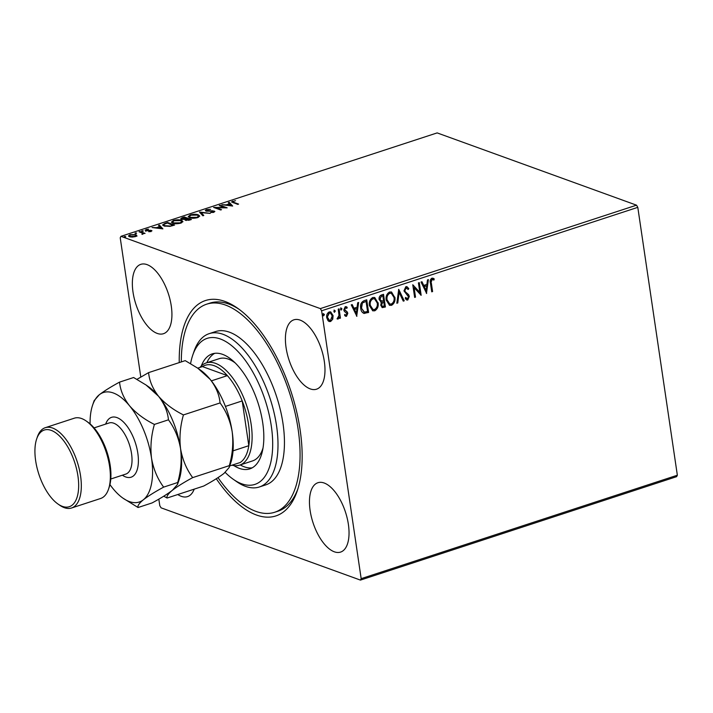 <?xml version="1.0" encoding="UTF-8"?>
<svg xmlns="http://www.w3.org/2000/svg" width="713" height="713" viewBox="0 0 713 713"><rect width="100%" height="100%" fill="white"/><g stroke="black" fill="none" stroke-linecap="round" stroke-linejoin="round"><path stroke-width="1.07" d="M179.248 362.587A113.296 52.994 71.9 0 1 237.465 308.132A113.296 52.994 71.9 0 1 300.111 429.752A113.296 52.994 71.9 0 1 297.241 490.865A113.296 52.994 71.9 0 1 216.289 478.735M181.316 361.919A109.463 51.202 71.9 0 1 206.663 304.184A109.463 51.202 71.9 0 1 248.534 320.814A109.463 51.202 71.9 0 1 298.391 431.133A109.463 51.202 71.9 0 1 274.728 512.246L277.954 511.194A109.463 51.202 -108.1 0 0 297.882 488.886M133.01 292.089A36.488 17.067 -108.1 0 0 163.491 333.702A36.488 17.067 -108.1 0 0 171.272 305.966A36.488 17.067 -108.1 0 0 140.8 264.345A36.488 17.067 -108.1 0 0 133.01 292.089M310.119 510.472A36.488 17.067 -108.1 0 0 340.6 552.085A36.488 17.067 -108.1 0 0 348.381 524.34A36.488 17.067 -108.1 0 0 317.909 482.728A36.488 17.067 -108.1 0 0 310.119 510.472M286.065 347.57A36.488 17.067 -108.1 0 0 316.545 389.191A36.488 17.067 -108.1 0 0 324.326 361.446A36.488 17.067 -108.1 0 0 293.854 319.834A36.488 17.067 -108.1 0 0 286.065 347.57M177.787 494.528A36.488 17.067 -108.1 0 0 187.537 496.605A36.488 17.067 -108.1 0 0 194.186 489.163M636.522 205.175L437.149 132.903L120.96 236.333L320.342 308.604L636.522 205.175L637.796 207.349L321.616 310.779L361.17 578.653L677.35 475.223L676.61 476.667L360.43 580.097L161.058 507.825L159.783 505.651L158.821 499.136M136.798 235.566L135.31 236.645L132.128 237.099L129.445 236.716L128.483 235.923L129.98 234.711L135.818 234.63L136.798 235.415M143.473 233.65L141.94 234.354L142.413 233.115L139.044 231.805L139.917 231.52L145.069 233.392L143.473 233.534M142.342 234.301L142.413 233.115M145.657 230.611L146.005 229.47L148.482 229.14L146.504 230.317L151.477 230.424L151.174 231.449L148.767 231.734L150.639 230.718L146.735 230.807L145.122 230.183M150.541 231.609L150.639 230.718M146.735 229.666L146.566 230.789M150.514 230.95L151.985 230.825M164.944 223.338L167.564 222.474L174.614 225.032L169.961 226.377L164.052 225.994L162.635 224.907L164.944 223.338L165.024 223.846M184.364 216.984L191.414 219.542L185.469 220.281L185.023 219.39L181.441 219.319L180.728 218.748L182.1 217.723L184.364 216.984L184.453 217.617M185.469 220.281L185.023 219.39L185.122 220.121M199.56 212.011L210.228 213.383L201.191 212.652L203.793 215.486L202.849 215.798L199.595 212.251M219.248 205.567L220.121 205.282L227.171 207.839L216.262 207.786L221.52 209.684L220.656 209.97L213.606 207.421L224.497 207.474L219.248 205.567M233.303 201.342L233.917 202.403L238.605 204.096L237.741 204.381L231.547 201.841L235.522 200.683L233.303 201.342L232.982 202.661M232.67 206.039L221.859 204.72L226.226 204.845L229.39 203.811L228.294 202.608L229.238 202.305L232.67 206.039M213.757 211.618L214.372 211.779L214.265 211.048L213.891 212.305L210.522 212.59L213.187 212.037L213.428 211.342L206.066 211.075C205.023 210.683 205.184 210.192 206.547 209.604L210.62 209.328L207.331 209.845L206.948 210.79L212.75 210.807L214.88 211.538M206.654 211.226L206.538 210.451L207.02 211.28M213.249 212.474L213.428 211.342M206.066 211.075L205.406 210.531M198.276 214.836L199.685 215.986L197.724 217.599C194.301 218.419 191.601 218.445 189.622 217.697L188.241 216.592L190.246 214.934C193.633 214.132 196.316 214.096 198.276 214.836L199.64 216.351M181.485 220.335L182.893 221.476L180.933 223.089C177.51 223.909 174.81 223.944 172.831 223.187L171.45 222.082L173.455 220.424C176.842 219.622 179.516 219.595 181.485 220.335L182.849 221.841M162.894 228.864L152.074 227.545L156.441 227.67L159.614 226.636L158.518 225.442L159.462 225.13L162.894 228.864M143.215 231.172L141.718 231.279L141.851 230.825L143.161 230.798L143.028 231.253M141.718 231.279L141.851 230.825L141.932 231.333M136.557 233.347L135.06 233.454L135.194 233.008L136.504 232.982L136.37 233.427M135.06 233.454L135.194 233.008L135.265 233.507M125.702 236.903L124.196 237.01L124.338 236.556L125.648 236.529L125.515 236.983M124.196 237.01L124.338 236.556L124.41 237.064M332.748 319.201L330.627 321.501L329.183 321.51L328.069 320.743L326.732 317.722C326.322 315.11 327.151 313.167 329.219 311.92L330.725 311.92L333.105 315.645L332.748 319.201L330.627 321.501M339.085 308.863L340.449 318.114L339.584 318.399L339.379 317.035L338.096 319.059L337.392 318.961L337.659 317.838L339.014 315.476L338.22 309.139L339.085 308.863M339.379 317.035L338.096 319.059L337.392 318.961M346.438 308.221L345.101 307.633L344.254 309.469L346.901 311.857L347.391 313.194L346.5 316.314L344.629 315.538L345.021 314.585L346.277 315.191L346.928 313.675L344.299 311.287L343.8 309.95L345.235 306.679L347.213 307.348L346.839 308.364L345.502 307.784L344.664 309.62L347.302 312.009L347.792 313.346L346.5 316.314L345.689 316.287M345.591 315.075L346.277 315.191M346.081 307.793L345.101 307.633L346.081 307.793M366.375 299.932L368.202 312.339L364.147 313.462C362.097 312.642 360.956 310.904 360.698 308.266C360.029 304.647 361.17 302.116 364.111 300.672L366.74 299.816L368.612 312.481L363.701 313.346M380.626 301.956L381.402 302.178L379.138 299.522C378.844 297.428 379.557 295.94 381.277 295.057L383.532 294.317L385.403 306.991L382.248 307.624L380.742 305.226L381.402 302.178L380.831 302.045M398.727 289.344L404.218 300.833L403.273 301.144L399.111 292.428L397.783 302.936L396.838 303.248L398.727 289.344M418.424 282.909L419.289 282.624L421.16 295.289L414.119 287.687L415.51 297.143L414.645 297.419L412.774 284.754L419.814 292.33L418.424 282.909M431.356 283.123L432.595 291.555L431.73 291.831L430.465 283.275C429.779 281.091 430.251 279.389 431.873 278.168L434.226 278.926L433.923 280.049L432.078 279.46L430.946 282.972L432.595 291.555M432.684 279.46L432.078 279.46M637.796 207.349L677.35 475.223M426.659 293.489L421.026 282.054L421.971 281.742L423.736 285.423L426.9 284.389L427.461 279.951L428.406 279.639L426.463 293.417M405.849 286.679L406.963 286.688L408.79 288.622L408.184 289.487L406.098 287.954L404.841 290.619L405.305 291.769L408.602 294.621L409.333 296.403L407.756 300.021L406.775 300.004L405.26 298.587L405.822 297.588L407.569 298.711L408.478 296.742L403.968 290.886L405.849 286.679M406.553 287.918L405.697 287.811L404.841 290.619M406.775 298.613L407.569 298.711M394.877 297.187C395.474 300.779 394.378 303.488 391.58 305.307L389.548 305.316L386.205 300.093C385.617 296.492 386.731 293.801 389.548 292.009L391.544 292.009L394.476 297.045C395.073 300.636 393.977 303.346 391.179 305.164L391.58 305.307M378.086 302.686C378.683 306.278 377.587 308.979 374.788 310.806L372.747 310.806L369.414 305.583C368.817 301.982 369.94 299.291 372.756 297.508L374.744 297.508L377.685 302.535C378.282 306.127 377.186 308.836 374.387 310.654L374.788 310.806M356.883 316.322L351.251 304.879L352.195 304.576L353.951 308.257L357.124 307.214L357.685 302.775L358.63 302.464L356.678 316.242M340.689 307.891L341.563 308.711L341.001 310.003L340.52 309.326L341.09 308.034L341.964 308.854L341.064 310.146M334.023 310.066L334.905 310.886L334.335 312.178L333.862 311.501L334.433 310.208L335.306 311.028L334.406 312.321M323.167 313.622L324.05 314.433L323.479 315.734L323.007 315.057L323.568 313.765L324.451 314.585L323.55 315.877M140.791 377.043L120.221 237.777L120.96 236.333M360.43 580.097L361.17 578.653M321.616 310.779L320.342 308.604M239.149 309.344A109.463 51.202 -108.1 0 0 209.889 303.123L206.663 304.184M432.194 291.403L431.686 291.572M432.853 278.132L434.226 278.926M433.825 278.783L433.54 279.826M431.677 279.318L430.946 282.972M421.686 281.84L423.736 285.423M427.969 279.781L426.294 293.07M426.722 285.806L423.896 286.457L426.142 290.458L426.722 285.806L424.297 286.608L426.142 290.458M418.923 282.74L420.75 295.102M415.51 297.143L414.119 287.687M415.109 296.991L414.609 297.161M412.774 284.781L419.814 292.33M406.766 286.626L408.79 288.622M408.389 288.471L407.943 289.104M406.348 287.829L405.697 287.811M404.431 290.476L405.305 291.769M404.904 291.626L408.602 294.621M408.201 294.469L409.333 296.403M408.932 296.251L407.756 300.021M407.355 299.87L406.579 299.915M405.421 297.437L407.168 298.569M398.549 289.665L404.218 300.833M403.816 300.69L403.157 300.904M397.783 302.936L399.111 292.428M397.382 302.793L396.874 302.963M391.179 305.164L389.343 305.235M391.339 291.947L394.476 297.045M391.125 293.248L389.369 293.15C387.079 294.585 386.179 296.76 386.669 299.665L389.583 303.907M387.07 299.808L389.788 303.996L391.357 304.023C393.612 302.544 394.494 300.369 394.013 297.481L391.339 293.31L389.77 293.301C387.489 294.736 386.589 296.902 387.07 299.808L386.669 299.665M383.166 294.442L385.403 306.991M385.002 306.84L382.043 307.535M379.601 299.095L381.705 301.064L383.549 300.61L382.854 295.904L381.455 296.082L379.601 299.095L381.303 300.913M381.705 301.064L381 300.877M381.205 304.772L382.444 306.314L384.343 305.975L383.746 301.911L382.899 301.911L381.205 304.772L382.266 306.225M382.899 301.911L381.607 304.914M383.746 301.911L383.3 302.062M381.455 296.082L380.011 299.246M382.854 295.904L381.865 296.225M374.387 310.654L372.551 310.725M374.548 297.446L377.685 302.535M374.334 298.738L372.578 298.649C370.288 300.084 369.387 302.25 369.878 305.155L372.792 309.406M370.279 305.307L372.997 309.487L374.557 309.513C376.812 308.043 377.703 305.859 377.222 302.972L374.539 298.8L372.979 298.792C370.689 300.226 369.789 302.401 370.279 305.307L369.878 305.155M361.17 307.838L364.423 312.116L367.551 311.465L366.063 301.394L362.445 302.642L361.17 307.838L364.022 311.973M364.423 312.116L363.737 311.92M362.445 302.642L361.571 307.98M366.063 301.394L362.855 302.784M351.901 304.665L353.951 308.257M358.193 302.606L356.509 315.904M356.946 308.64L354.111 309.282L356.357 313.283L356.946 308.64L354.513 309.433L356.357 313.283M346.09 316.162L345.484 316.198M344.611 314.433L345.867 315.048M346.117 306.635L347.213 307.348M346.803 307.196L346.5 308.043M338.72 308.979L340.449 318.114M340.048 317.971L339.548 318.141M337.695 318.916L336.991 318.809M330.226 321.358L328.969 321.42M330.511 311.848L333.105 315.645M332.704 315.494L332.347 319.059M330.244 313.007L328.978 312.909L327.205 317.285L329.263 320.271M327.606 317.437L329.459 320.351L330.467 320.36L332.24 315.921L330.449 313.06L329.388 313.052L327.205 317.285M231.877 202.189L232.679 201.815L232.572 201.084M226.288 205.291L226.226 204.845M229.461 204.283L229.39 203.811M228.828 203.196L229.238 202.305M229.345 203.027L232.108 206.03M227.313 204.987L230.896 205.451L229.746 204.194L227.385 205.424M220.21 205.914L220.121 205.282M224.506 207.563L225.397 207.884M216.36 208.419L216.262 207.786M215.469 208.089L216.315 208.107M206.636 210.219L206.547 209.604M205.656 210.87L206.538 210.362M200.086 212.786L201.235 212.937M203.365 215.629L201.191 212.652M188.392 216.939L189.587 215.95M190.326 215.451L190.246 214.934M190.576 217.964L190.496 217.412L196.966 217.349L198.553 216.039L197.412 215.121L191.004 215.183L189.364 216.511L189.872 217.777M198.428 217.331L198.553 216.039M197.029 217.804L196.966 217.349M189.364 216.511L190.496 217.412M186.851 218.57L187.439 218.784M189.836 219.649L190.416 219.862M180.977 219.087L181.877 218.561M182.18 218.267L182.1 217.723M185.041 219.764L186.503 219.346M182.385 219.524L181.868 218.668L182.002 219.47M186.396 220.486L185.879 219.631L186.004 220.424M188.918 219.854L189.818 219.559L187.564 218.739L186.325 219.987L188.981 220.299M189.89 220.032L189.818 219.559M186.396 218.624L184.212 217.527L182.305 219.034L186.396 218.624L186.467 219.123M186.904 218.953L186.833 218.481M171.601 222.438L172.787 221.449M173.526 220.941L173.455 220.424M173.785 223.463L173.705 222.902L180.175 222.839L181.753 221.529L180.621 220.62L174.204 220.682L172.564 222.001L173.081 223.267M181.628 222.821L181.753 221.529M180.237 223.294L180.175 222.839M172.564 222.001L173.705 222.902M167.662 223.107L167.564 222.474M173.036 225.148L173.624 225.353M162.805 225.263L163.954 224.461M173.099 225.531L167.421 223.026L164.346 224.149L163.803 224.871L164.275 226.074M169.819 226.404L173.027 225.05M165.006 226.279L164.926 225.709L169.756 225.985M163.803 224.871L164.926 225.709M156.504 228.115L156.441 227.67M159.685 227.108L159.614 226.636M159.052 226.021L159.462 225.13M159.569 225.852L162.323 228.864M157.537 227.812L161.12 228.276L159.97 227.019L157.6 228.258M145.764 231.333L146.005 229.47M150.47 230.673L150.407 230.228M140.006 232.153L139.917 231.52M142.386 233.098L143.456 233.49M128.67 236.27L129.561 235.629M130.051 235.174L129.98 234.711M135.541 235.237L135.818 234.63M135.925 235.352L136.905 236.288M130.39 236.957L130.31 236.431L134.677 236.413L135.72 235.531L134.944 234.916L130.613 234.942L129.543 235.798L129.837 236.841M135.8 236.466L135.72 235.531M129.543 235.798L130.31 236.431M225.201 472.407A76.817 35.926 -108.1 0 0 225.522 472.719A76.817 35.926 -108.1 0 0 233.204 479.243A76.817 35.926 -108.1 0 0 272.66 446.686A76.817 35.926 -108.1 0 0 236.52 350.047A76.817 35.926 -108.1 0 0 192.679 355.35A76.817 35.926 -108.1 0 0 190.594 363.603M192.679 355.35L193.989 351.491A80.658 37.727 71.9 0 1 209.167 333.666A80.658 37.727 71.9 0 1 240.023 345.921A80.658 37.727 71.9 0 1 276.76 427.212A80.658 37.727 71.9 0 1 259.318 486.988A80.658 37.727 71.9 0 1 236.547 481.578L233.204 479.243M200.005 367.4A53.769 25.151 71.9 0 1 206.235 362.917A53.769 25.151 71.9 0 1 251.145 424.244A53.769 25.151 71.9 0 1 239.666 465.126L252.571 460.901A53.769 25.151 -108.1 0 0 263.026 447.978M240.254 464.938A60.489 28.297 -108.1 0 0 252.17 467.853M201.289 365.983A60.489 28.297 71.9 0 1 212.207 353.889A60.489 28.297 71.9 0 1 235.352 363.077A60.489 28.297 71.9 0 1 262.901 424.048A60.489 28.297 71.9 0 1 249.826 468.878A60.489 28.297 71.9 0 1 233.864 465.571M274.728 512.246A109.463 51.202 71.9 0 1 232.857 495.624A109.463 51.202 71.9 0 1 218.009 477.639M259.318 486.988L265.771 484.876A80.658 37.727 -108.1 0 0 283.213 425.1A80.658 37.727 -108.1 0 0 246.475 343.809A80.658 37.727 -108.1 0 0 215.62 331.563L209.167 333.666M214.702 353.336A60.489 28.297 -108.1 0 0 206.823 362.721M235.21 362.944A53.769 25.151 -108.1 0 0 219.141 358.692L206.235 362.917M229.702 465.937L240.21 462.505A51.853 24.251 -108.1 0 0 248.81 445.696A51.853 24.251 -108.1 0 0 248.525 424.404A51.853 24.251 -108.1 0 0 242.197 400.92A51.853 24.251 -108.1 0 0 227.376 375.626A51.853 24.251 -108.1 0 0 202.465 366.598L197.715 368.149M233.035 450.857L248.81 445.696L242.197 400.92L225.424 406.41M239.666 465.126A53.769 25.151 71.9 0 1 231.992 465.188M211.369 380.867L227.376 375.626L202.465 366.598M86.237 421.026L87.913 422.194A40.329 18.868 71.9 0 1 110.203 465.491A40.329 18.868 71.9 0 1 109.187 487.237L108.528 489.163A42.245 19.759 -108.1 0 0 109.597 466.382A42.245 19.759 -108.1 0 0 86.237 421.026A42.245 19.759 -108.1 0 0 74.312 418.192L45.275 427.693A42.245 19.759 71.9 0 1 80.56 475.874A42.245 19.759 71.9 0 1 71.541 508.004A42.245 19.759 71.9 0 1 59.616 505.169L57.949 504.002A40.329 18.868 -108.1 0 0 77.94 476.043A40.329 18.868 -108.1 0 0 58.359 434.921A40.329 18.868 -108.1 0 0 36.666 438.958A40.329 18.868 -108.1 0 0 35.65 460.714A40.329 18.868 -108.1 0 0 57.949 504.002M36.666 438.958L37.326 437.033A42.245 19.759 71.9 0 1 45.275 427.693M192.679 477.621C186.539 469.314 182.492 459.68 180.567 448.718C179.23 437.55 180.184 426.285 183.428 414.921C173.321 409.868 165.024 403.629 158.518 396.223C152.689 388.701 149.373 380.831 148.589 372.623L185.237 360.635L197.715 368.158L210.139 379.334C215.977 386.856 219.283 394.717 220.076 402.934C226.217 411.232 230.263 420.866 232.188 431.828C233.525 443.005 232.572 454.27 229.328 465.634L229.185 467.47L224.025 473.379C219.248 477.059 212.492 481.275 203.749 486.025L167.1 498.022C166.405 496.373 168.179 493.788 172.403 490.268C177.189 486.596 183.945 482.371 192.679 477.621L229.328 465.634M183.428 414.921L220.076 402.934M148.589 372.623L136.967 379.343M163.749 496.195L167.1 498.022M177.59 484.261L179.115 479.796A57.61 26.951 -108.1 0 0 180.567 448.718A57.61 26.951 -108.1 0 0 158.518 396.223A57.61 26.951 -108.1 0 0 148.714 386.874L146.094 385.038L158.518 396.223C164.355 403.745 167.662 411.606 168.455 419.814C174.596 428.121 178.642 437.755 180.567 448.718C181.904 459.903 180.95 471.168 177.706 482.514L177.564 484.359L172.403 490.268C167.626 493.94 160.871 498.164 152.127 502.915L138.064 507.513C137.368 505.874 139.142 503.289 143.366 499.768A57.61 26.951 -108.1 0 0 151.53 458.218A57.61 26.951 -108.1 0 0 129.481 405.715A57.61 26.951 -108.1 0 0 99.276 394.77A57.61 26.951 -108.1 0 0 92.574 405.242A57.61 26.951 -108.1 0 0 90.079 423.887M229.212 467.38L230.736 462.906A57.61 26.951 -108.1 0 0 232.188 431.828A57.61 26.951 -108.1 0 0 210.139 379.334A57.61 26.951 -108.1 0 0 200.335 369.994L197.715 368.158M109.936 484.59A57.61 26.951 -108.1 0 0 113.162 488.815A57.61 26.951 -108.1 0 0 122.966 498.155A57.61 26.951 -108.1 0 0 143.366 499.768C148.152 496.088 154.908 491.872 163.642 487.122C157.502 478.815 153.464 469.181 151.53 458.218C150.193 447.033 151.147 435.768 154.391 424.422C144.284 419.369 135.987 413.13 129.481 405.715C123.652 398.193 120.337 390.332 119.552 382.123L133.616 377.516L146.094 385.038M119.552 382.123C110.889 386.829 104.134 391.045 99.276 394.77L94.116 400.679L92.574 405.242M122.966 498.155L138.064 507.513M154.391 424.422L168.455 419.814M163.642 487.122L177.706 482.514M71.541 508.004L100.578 498.503A42.245 19.759 -108.1 0 0 108.528 489.163M234.007 203.036L233.917 202.403M172.528 225.718L172.457 225.237M105.676 424.101A31.497 14.732 71.9 0 1 122.627 421.223A31.497 14.732 71.9 0 1 137.832 453.254A31.497 14.732 71.9 0 1 122.386 475.206M110.782 479.002L125.809 474.083A26.889 12.576 -108.1 0 0 131.548 453.646A26.889 12.576 -108.1 0 0 109.089 422.978L94.063 427.898M213.748 211.601L213.855 212.322M150.88 230.914L150.987 231.636M146.218 230.085L146.325 230.807M142.734 233.499L142.841 234.221"/></g></svg>
